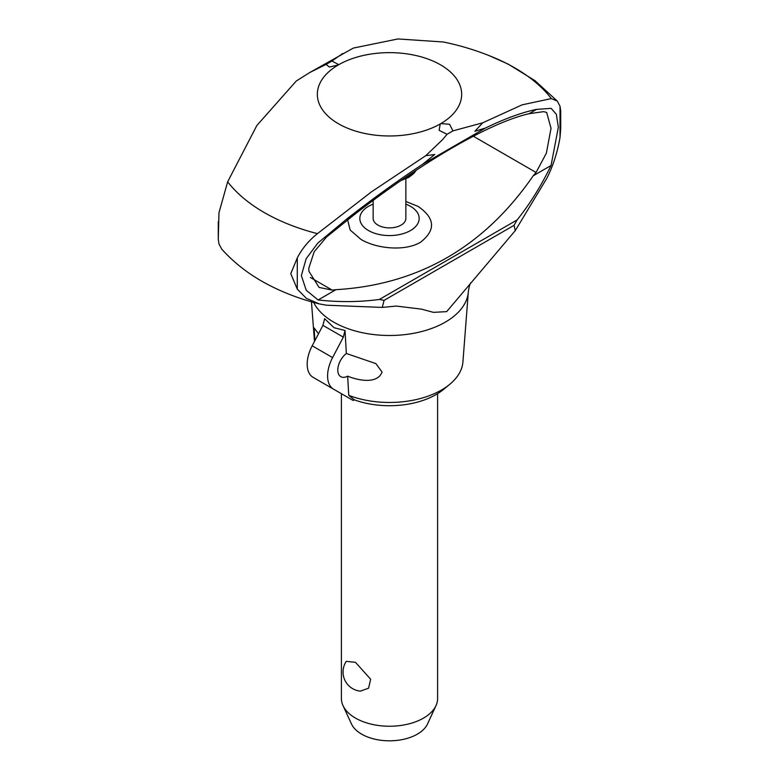 <?xml version="1.0" encoding="UTF-8"?>
<svg xmlns="http://www.w3.org/2000/svg" width="779" height="779" viewBox="0 0 779 779"><rect width="100%" height="100%" fill="white"/><g stroke="black" fill="none" stroke-linecap="round" stroke-linejoin="round"><path stroke-width="1.17" d="M290.771 273.672L297.286 257.927C301.96 248.764 308.679 240.672 317.433 233.642A177.174 102.292 180 0 1 227.653 181.809L218.977 212.735L218.276 239.153L218.977 243.915L221.674 249.046C235.161 264.052 251.568 276.389 270.878 286.068C285.844 293.615 301.97 299.564 319.263 303.907L306.371 298.347L297.286 289.136L290.771 273.672M342.75 53.478L331.951 61.015L338.768 64.676A72.165 41.667 180 0 1 440.534 64.842A72.165 41.667 180 0 1 440.826 123.598L449.58 124.289L452.95 130.872L482.717 122.809L474.888 131.281L485.424 128.048C504.87 118.642 521.901 112.419 536.536 109.391L551.172 108.359L556.352 114.318L558.358 127.24L551.045 165.499L533.196 175.811L536.069 172.461L546.371 153.132L551.026 128.311L546.663 112.449L543.625 111.65L529.068 113.705C490.166 122.595 423.805 160.912 354.474 214.507L326.557 237.001L314.151 251.802L308.815 268.151L308.893 271.258L319.088 287.422L332.243 290.119L335.953 289.681L318.105 299.983L306.235 290.255L301.366 275.61L306.128 258.774L317.813 243.087L347.006 218.811C373.793 197.934 398.945 179.793 422.461 164.398L434.75 154.456L425.704 155.722L442.443 139.792L447.058 134.28L439.113 130.336L440.242 123.939A72.165 41.667 180 0 1 338.476 123.773A72.165 41.667 180 0 1 338.183 65.017L329.429 67.013L326.06 64.423L309.614 72.613L353.325 48.084L397.972 38.95L443.3 41.988C460.097 45.406 476.427 50.372 492.279 56.886A177.174 102.292 180 0 1 551.347 98.592L557.326 101.114L560.023 106.236L560.714 110.998L560.724 128.525L560.023 137.445C557.443 152.333 553.08 165.888 546.946 178.109L515.26 230.633L446.649 311.649L433.416 312.35L421.546 309.146L396.307 306.059L382.275 307.413L326.771 305.222L319.263 303.907M470.876 282.767C469.99 283.517 469.143 286.468 468.354 291.619A78.903 45.552 180 0 1 468.325 291.959L462.921 361.923A73.489 42.426 180 0 1 449.6 384.456A73.489 42.426 180 0 1 348.758 395.343L354.289 399.822A65.835 38.015 180 0 0 443.339 389.588L449.6 384.456M405.859 178.829L405.859 218.441A16.359 9.445 180 0 1 395.761 227.166A16.359 9.445 180 0 1 377.942 225.112A16.359 9.445 180 0 1 373.151 218.441L373.151 200.388M405.859 204.147A29.67 17.128 180 0 1 410.484 206.328A29.67 17.128 180 0 1 410.484 230.555A29.67 17.128 180 0 1 368.525 230.555A29.67 17.128 180 0 1 373.151 204.147M405.859 201.469L418.07 206.396C435.149 218.169 435.967 230.126 420.533 242.25C404.759 251.685 376.218 248.657 360.94 239.377L350.19 230.058L347.531 219.571M372.07 201.196L373.151 200.943M468.325 291.959A78.903 45.552 180 0 1 445.296 322.146A78.903 45.552 180 0 1 333.714 322.146A78.903 45.552 180 0 1 313.625 302.418M536.536 109.391L529.068 113.705M354.474 214.507L347.006 218.811M347.648 376.15A14.431 8.335 -60 0 1 340.783 376.676A14.431 8.335 -60 0 1 337.794 370.064A14.431 8.335 -60 0 1 346.353 353.491L375.868 363.598L382.061 372.05C377.474 384.271 358.554 380.639 347.648 376.15L348.758 395.343M314.852 340.744L314.151 327.969L318.523 333.743M345.029 330.471L343.335 337.141L322.925 325.359L324.619 318.689L334.025 327.716L345.029 330.471L346.353 353.491M341.397 393.687L341.397 698.461A48.113 27.771 0 0 0 343.013 705.608A48.113 27.771 0 0 0 355.487 718.102A48.113 27.771 0 0 0 401.993 725.288A48.113 27.771 0 0 0 435.997 705.608A48.113 27.771 0 0 0 437.613 698.461L437.613 393.658M346.256 661.361L355.487 662.325L370.648 679.259L368.564 688.208L360.346 691.148A19.241 19.241 0 0 1 346.256 661.361M435.997 705.608L427.535 723.944A39.359 22.718 180 0 1 399.715 740.04A39.359 22.718 180 0 1 361.68 734.169A39.359 22.718 180 0 1 351.475 723.944L343.013 705.608M327.589 375.955A28.862 16.671 -60 0 1 332.594 357.6L312.184 345.818A28.862 16.671 120 0 0 307.179 364.173A28.862 16.671 120 0 0 312.954 377.26L333.363 389.052A28.862 16.671 -60 0 1 327.589 375.955M322.925 325.359L312.184 345.818M343.335 337.141L332.594 357.6M333.363 389.052L353.15 400.474L354.289 399.822M440.826 123.598L440.242 123.939M338.768 64.676L338.183 65.017M309.614 72.613L296.254 81.035L256.856 125.497L227.653 181.809M382.275 307.413L384.066 300.373L379.402 299.438C359.801 302.106 339.371 302.291 318.105 299.983M551.045 165.499C541.249 185.733 529.954 203.864 517.159 219.902L514.072 225.316L515.26 230.633M514.072 225.316L384.066 300.373M517.159 219.902L379.402 299.438M335.953 289.681C418.537 284.793 484.285 246.826 533.196 175.811M482.717 122.8L522.134 104.834L551.347 98.592M317.433 233.642L371.622 191.731L425.704 155.722M415.996 170.358A28.609 16.515 180 0 1 409.735 175.801A28.609 16.515 180 0 1 404.174 178.303M485.424 128.048L422.461 164.398M452.95 130.872L447.058 134.28M331.951 61.015L326.06 64.423M560.023 137.445L560.023 106.236M536.059 172.461L473.281 136.208M332.243 290.119L310.412 277.509M297.286 289.136L297.286 257.927M489.056 55.582L508.132 64.092L534.91 80.607L557.326 101.114M416.366 170.114L413.824 173.483L408.79 177.349L400.873 180.572M314.502 341.406L311.444 301.804M218.276 221.635L218.276 239.153"/></g></svg>
